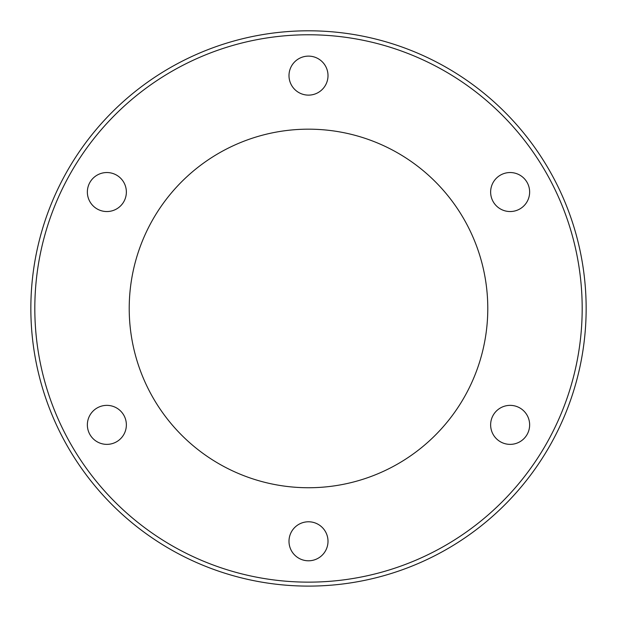 <?xml version="1.0" encoding="UTF-8"?>
<svg xmlns="http://www.w3.org/2000/svg" width="617" height="617" viewBox="0 0 617 617"><rect width="100%" height="100%" fill="white"/><g stroke="black" fill="none" stroke-linecap="round" stroke-linejoin="round"><path stroke-width="0.93" d="M500.387 175.151A19.505 19.505 0 0 1 527.026 182.285A19.505 19.505 0 0 1 519.884 208.932A19.505 19.505 0 0 1 493.245 201.79A19.505 19.505 0 0 1 500.387 175.151M519.884 407.976A19.505 19.505 0 0 1 527.026 434.623A19.505 19.505 0 0 1 500.387 441.757A19.505 19.505 0 0 1 493.245 415.118A19.505 19.505 0 0 1 519.884 407.976M328.005 541.286A19.505 19.505 0 0 1 308.5 560.791A19.505 19.505 0 0 1 288.995 541.286A19.505 19.505 0 0 1 308.5 521.781A19.505 19.505 0 0 1 328.005 541.286M116.613 441.757A19.505 19.505 0 0 1 89.974 434.623A19.505 19.505 0 0 1 97.108 407.976A19.505 19.505 0 0 1 123.755 415.118A19.505 19.505 0 0 1 116.613 441.757M97.108 208.932A19.505 19.505 0 0 1 89.974 182.285A19.505 19.505 0 0 1 116.613 175.151A19.505 19.505 0 0 1 123.755 201.79A19.505 19.505 0 0 1 97.108 208.932M288.995 75.621A19.505 19.505 0 0 1 308.5 56.124A19.505 19.505 0 0 1 328.005 75.621A19.505 19.505 0 0 1 308.5 95.126A19.505 19.505 0 0 1 288.995 75.621M487.785 308.454A179.285 179.285 0 0 1 218.858 463.722A179.285 179.285 0 0 1 218.858 153.193A179.285 179.285 0 0 1 487.785 308.454M586.15 308.454A277.65 277.65 0 0 0 302.546 30.865A277.65 277.65 0 0 0 31.105 320.354A277.65 277.65 0 0 0 314.454 586.042A277.65 277.65 0 0 0 586.15 308.454A277.65 277.65 0 0 0 302.546 30.865A277.65 277.65 0 0 0 31.105 320.354A277.65 277.65 0 0 0 314.454 586.042A277.65 277.65 0 0 0 586.15 308.454M582.186 308.454A273.686 273.686 0 0 1 171.657 545.474A273.686 273.686 0 0 1 171.657 71.441A273.686 273.686 0 0 1 582.186 308.454"/></g></svg>
